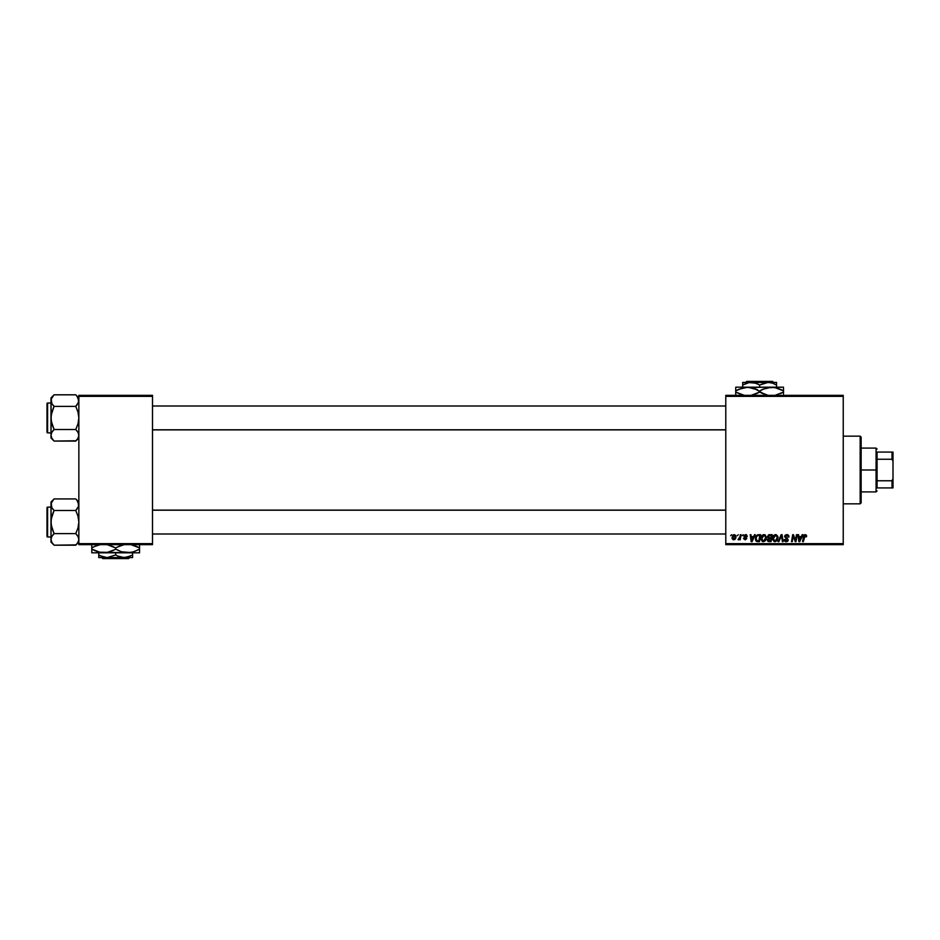 <?xml version="1.0" encoding="UTF-8"?>
<svg xmlns="http://www.w3.org/2000/svg" width="940" height="940" viewBox="0 0 940 940"><rect width="100%" height="100%" fill="white"/><g stroke="black" fill="none" stroke-linecap="round" stroke-linejoin="round"><path stroke-width="1.41" d="M725.786 395.352L843.239 395.352L843.239 396.351L725.786 396.351L725.786 543.649L843.239 543.649L843.239 395.352L725.786 395.352L725.786 396.351L725.786 395.352M760.989 538.655L762.164 535.436L764.808 534.743L766.382 537.081L765.466 540.7L762.845 541.687L761.106 539.736L760.989 538.655L763.398 541.757L765.466 540.7L766.417 537.621L764.02 534.601C761.988 535.083 760.977 536.435 760.989 538.655M754.503 534.696L753.657 536.599L754.503 534.696L755.29 534.696L752.059 541.663L751.166 541.663L750.214 534.696L750.943 534.696L751.178 536.599L753.657 536.599L751.178 536.599L750.943 534.696L750.214 534.696L751.166 541.663L752.059 541.663L755.29 534.696L754.503 534.696L755.29 534.696L752.059 541.663L751.166 541.663L750.214 534.696L750.943 534.696M804.805 534.637L806.25 535.024L806.532 536.775L805.803 536.869L805.427 535.471L804.452 535.765L803.336 541.663L802.596 541.663L803.935 535.212L805.169 534.601L803.465 536.552L802.596 541.663L803.336 541.663L805.122 535.412L806.532 536.775L805.004 535.424M784.606 536.646L785.241 535.154L787.015 534.613L788.448 535.236L788.942 536.963L787.473 535.553L785.582 535.87L785.511 537.198L788.225 539.901L787.673 541.264L785.875 541.722L784.242 539.584L786.169 540.935L787.485 539.772L784.606 536.646L787.497 539.948L786.298 540.935L784.242 539.584L786.275 541.757L788.225 539.901L785.323 536.587L786.745 535.412L788.942 536.963L786.792 534.601L784.618 536.446M778.872 541.663L778.097 541.663L781.14 534.696L782.057 534.696L783.126 541.663L782.397 541.663L781.481 535.694L778.872 541.663L778.097 541.663L778.872 541.663L781.481 535.694L782.397 541.663L783.126 541.663L782.057 534.696L781.14 534.696L782.057 534.696L783.126 541.663L782.397 541.663M772.574 538.655L773.738 535.436L776.393 534.743L777.968 537.081L777.168 540.535L774.431 541.687L772.692 539.736L772.574 538.655L774.971 541.757L777.039 540.7L778.003 537.621L775.606 534.601C773.573 535.083 772.551 536.435 772.574 538.655L772.574 538.303M730.686 535.694L731.579 534.696L730.686 535.694M769.414 534.696L767.416 536.857L768.626 534.86L772.21 534.696L771.035 541.663L767.545 540.923L768.286 538.268L767.416 536.857L768.286 538.268L767.322 539.971L768.286 541.546L771.035 541.663L772.21 534.696L769.414 534.696L772.21 534.696L771.035 541.663L768.168 541.499L767.322 539.971L768.286 538.268L767.428 536.658M802.196 534.696L801.338 536.599L802.196 534.696L802.971 534.696L799.74 541.663L798.859 541.663L797.895 534.696L798.624 534.696L798.859 536.599L801.338 536.599L798.859 536.599L798.624 534.696L797.895 534.696L798.859 541.663L799.74 541.663L802.971 534.696L802.196 534.696L802.971 534.696L799.74 541.663L798.859 541.663L797.895 534.696L798.624 534.696M792.972 537.574L792.267 541.663L791.527 541.663L792.702 534.696L793.466 534.696L795.475 540.594L796.45 534.696L797.179 534.696L795.992 541.663L795.228 541.663L793.231 535.753L792.267 541.663L791.527 541.663L792.702 534.696L793.466 534.696L795.475 540.594L795.698 538.949L795.475 540.594L793.466 534.696L792.702 534.696L791.527 541.663L792.267 541.663L793.231 535.753L795.228 541.663L795.992 541.663L797.179 534.696L796.45 534.696L797.179 534.696L795.992 541.663L795.228 541.663M747.323 536.317L745.937 534.625L747.323 536.411L745.843 535.271L744.692 535.683L746.677 538.15L745.173 539.854L743.552 538.632L744.245 538.221L745.209 539.219L745.972 538.526L744.092 536.799L744.022 535.459L745.596 534.601L743.893 536.07L745.972 538.526L745.209 539.219L743.528 538.314L745.173 539.854L746.689 538.409L744.609 536.012L745.561 535.236L746.595 536.27M757.44 534.86L760.625 534.696L759.45 541.663L756.818 541.569L755.596 540.465L755.795 536.505L757.44 534.86L755.29 538.808L756.818 541.569L759.45 541.663L760.625 534.696L758.568 534.696L760.625 534.696L759.45 541.663L756.935 541.593M732.037 537.739L733.094 535.048L735.597 535.224L735.902 537.715L734.775 539.548L732.989 539.678L732.048 538.115L733.729 539.854L736.02 536.623L734.293 534.601L732.037 537.739M737.383 535.694L738.276 534.696L737.383 535.694M739.909 537.069L740.344 534.696L741.073 534.696L740.227 539.76L739.486 539.76L739.674 538.714L738.006 539.666L739.98 536.716L738.006 539.666L739.674 538.714L739.486 539.76L740.227 539.76L741.073 534.696L740.344 534.696L741.073 534.696L740.227 539.76L739.486 539.76M742.271 535.694L743.164 534.696L742.271 535.694M725.786 544.648L843.239 544.648L843.239 396.351L725.786 396.351L725.786 544.648L725.786 543.649L843.239 543.649L843.239 544.648L725.786 544.648M78.854 395.352L152.503 395.352L152.503 396.351L78.854 396.351L78.854 543.649L152.503 543.649L152.503 395.352L78.854 395.352L78.854 396.351L78.854 395.352M78.854 544.648L152.503 544.648L152.503 396.351L78.854 396.351L78.854 544.648L78.854 543.649L152.503 543.649L152.503 544.648L78.854 544.648M768.274 535.072L769.002 534.731M768.697 535.765L771.341 535.506L770.941 537.856L769.402 537.856L768.239 536.352M769.073 535.6L768.332 537.539L770.941 537.856L771.341 535.506L769.002 535.624M768.462 540.747L769.19 540.853L768.05 539.936L770.436 540.853L768.05 539.936L769.19 540.853L768.05 539.936L768.568 538.879L768.368 540.688M770.8 538.679L770.436 540.853L770.8 538.679L768.45 538.961L770.8 538.679M769.977 535.506L768.133 536.881L769.261 535.542L768.133 536.881L768.943 537.833M769.625 538.679L769.002 538.726M777.686 536.047L777.991 537.351M774.137 541.593L774.971 541.757M775.817 540.723L776.851 539.584M777.075 539.067L777.274 537.586L775.43 540.888M776.475 540.159L774.995 540.935L773.291 538.726L774.619 540.888L776.675 539.889M773.961 536.388L773.291 538.726L775.559 535.412L774.349 535.918M776.146 535.542L777.274 537.586L776.158 535.542M773.303 538.456L773.35 539.337M774.536 535.777L773.585 537.104M781.727 537.515L781.481 535.694L780.893 537.104M781.14 534.696L778.097 541.663L781.14 534.696M787.015 534.613L787.685 534.731M788.719 535.659L788.895 536.293M788.942 536.963L788.225 537.046M786.745 535.412L788.225 536.822L787.932 535.87M785.335 536.411L786.98 538.115M785.335 536.458L787.403 538.385L785.734 537.398M788.19 540.277L787.92 540.982M785.864 541.722L784.818 541.205M785.488 541.628L784.571 540.888M784.395 540.547L784.242 539.936M784.242 539.736L784.971 539.513M784.959 539.666L786.298 540.935L784.982 539.924M786.298 540.935L787.497 539.948L786.298 540.935L787.497 539.948L786.298 540.935L787.497 539.948L785.981 538.596L787.297 539.384M784.7 536.012L785.358 535.06M805.862 536.258L805.122 535.412L805.803 536.869L805.122 535.412L804.17 536.728L803.336 541.663L802.596 541.663L803.465 536.552M805.122 535.412L804.229 536.376M806.591 536.141L805.169 534.601L806.591 536.141M806.391 535.236L806.579 535.847M799.212 539.161L799.4 540.899L800.939 537.41L799.4 540.899L798.965 537.41L800.939 537.41L798.965 537.41L799.317 540.03M794.277 539.031L793.313 536.094M793.501 536.775L793.231 535.753M796.45 534.696L795.698 538.949L796.45 534.696M745.702 535.248L746.607 536.505L745.561 535.236L746.607 536.505L745.561 535.236L744.609 536.012L746.689 538.409L745.326 539.842M745.385 535.248L744.762 536.458L746.63 538.843M743.528 538.314L744.316 538.608M744.974 539.196L744.245 538.221L745.209 539.219L745.89 538.115L743.893 536.07L745.138 537.574M745.115 539.219L745.972 538.526L745.303 537.657M745.972 538.526L745.209 539.219L745.89 538.115M745.937 534.625L746.666 534.895M751.53 539.161L751.718 540.899L753.257 537.41L751.718 540.899L751.283 537.41L753.257 537.41L751.283 537.41L751.636 540.03M755.502 537.28L755.807 536.505M757.805 540.853L758.85 540.853L756.888 540.735L757.805 540.853L756.888 540.735L756.007 538.855L756.477 536.787L756.089 539.678M756.876 536.199L756.477 536.787M758.286 535.53L757.135 535.953M758.557 535.518L759.755 535.506L758.85 540.853L759.755 535.506L758.474 535.518M756.042 538.314L757.111 540.794M756.171 539.936L756.641 540.594M756.019 539.125L756.007 538.855C755.971 536.799 756.9 535.683 758.827 535.506M764.819 534.743L765.407 535.095M766.206 539.243L766.347 538.585M762.845 541.687L762.105 541.334M761.929 535.706L762.693 535.001M764.243 540.723L765.278 539.584M765.489 539.067L765.689 537.586L763.844 540.888M764.596 540.476L763.421 540.935L761.717 538.726L763.033 540.888L765.101 539.889M762.375 536.388L761.717 538.726L763.973 535.412L762.775 535.918M764.561 535.542L765.689 537.586L764.573 535.542M761.835 537.633L761.764 539.337M762.951 535.777L762.011 537.104M735.996 536.246L735.82 535.6M735.738 538.232L734.916 539.442M732.178 538.714L732.048 538.127M732.53 535.741L733.036 535.095M733.094 535.048L733.741 534.696M733.505 539.184L732.765 537.539L733.858 539.207M734.868 538.456L735.292 536.705L733.752 539.219M733.952 539.196L734.634 538.796M732.848 536.94L733.2 539.008M732.754 537.739L734.281 535.236L733.235 535.965M735.268 537.104L734.093 535.26M739.568 538.902L738.499 539.854L738.817 539.008M739.674 538.714L738.006 539.666M740.344 534.696L739.98 536.716M768.144 536.681L768.215 537.339M776.851 539.595L777.098 538.949M777.18 538.608L777.274 537.586M765.278 539.595L765.524 538.949M765.595 538.608L765.677 537.198M860.159 503.84L861.146 502.841L861.146 437.159L860.159 436.16L860.159 503.84L860.159 436.16L843.239 436.16L860.159 436.16L861.146 437.159L861.146 502.841L860.159 503.84L843.239 503.84L860.159 503.84M78.619 503.182L77.985 501.737L78.631 506.202L75.752 510.49L78.619 506.225L77.973 507.694L78.854 504.71L76.998 500.303L77.973 501.713M75.752 498.929L76.998 500.303L75.752 498.929L54.085 498.929L75.752 498.929L78.854 502.019L77.115 500.444M77.08 535.095L75.752 533.615L77.985 528.01L78.854 522.053L77.985 516.107L75.752 510.49L76.998 509.116L75.752 510.49L54.085 510.49L75.752 510.49L77.985 516.107L78.854 522.053L77.985 528.01L75.752 533.615L54.085 533.615L51.841 527.998L50.983 522.053L50.983 542.086L54.085 545.188L51.853 542.392L50.983 539.407L51.841 536.435L54.085 533.615L75.752 533.615L77.973 536.411L78.854 539.407L77.985 542.368L75.752 545.188L54.085 545.188L51.853 542.392L50.983 539.407L50.983 542.086L54.085 545.188L76.046 544.883M47.599 536.987L47.599 507.13A0.599 0.599 0 0 0 47 507.718L47 536.388A0.599 0.599 0 0 0 47.599 536.987L50.983 536.987L47.599 536.987A0.599 0.599 0 0 1 47 536.388L47 507.718A0.599 0.599 0 0 1 47.599 507.13L47.599 536.987M50.983 507.13L47.599 507.13L50.983 507.13M78.854 539.49L78.149 536.74M50.983 502.019L50.983 504.71L51.841 501.737L54.085 498.929L50.983 502.019L51.206 525.061L54.085 533.615L51.853 536.411L50.983 539.407L51.206 519.033L54.085 510.49L51.853 507.694L50.983 504.71L51.853 507.682L51.206 503.194L53.792 499.222M75.752 533.615L77.973 536.411L78.854 539.407L77.985 542.368L75.752 545.188L76.974 543.837M51.206 503.182L51.864 501.69M50.983 504.627L50.983 522.053L51.853 516.095L54.085 510.49L51.853 507.694L50.983 504.71M54.085 498.929L52.863 500.268M52.758 509.01L54.085 510.49M54.085 545.188L52.722 543.661M78.854 539.407L78.631 537.903M725.786 510.197L152.503 510.197L725.786 510.197M152.503 429.803L725.786 429.803L152.503 429.803M78.619 399.077L77.985 397.632L78.631 402.097L75.752 406.386L78.619 402.12L77.973 403.589L78.854 400.593L76.998 396.198L77.973 397.608M75.752 394.812L76.998 396.198L75.752 394.812L54.085 394.812L75.752 394.812L78.854 397.914L77.115 396.339M77.08 430.99L75.752 429.51L77.985 423.905L78.854 417.947L77.985 412.002L75.752 406.386L76.998 404.999L75.752 406.386L54.085 406.386L75.752 406.386L77.985 412.002L78.854 417.947L77.985 423.905L75.752 429.51L54.085 429.51L51.841 423.893L50.983 417.947L50.983 437.981L54.085 441.072L51.853 438.287L50.983 435.291L51.841 432.329L54.085 429.51L75.752 429.51L77.973 432.306L78.854 435.291L77.985 438.263L75.752 441.072L54.085 441.072L51.853 438.287L50.983 435.291L50.983 437.981L54.085 441.072L76.046 440.778M47.599 432.87L47.599 403.013A0.599 0.599 0 0 0 47 403.613L47 432.282A0.599 0.599 0 0 0 47.599 432.87L50.983 432.87L47.599 432.87A0.599 0.599 0 0 1 47 432.282L47 403.613A0.599 0.599 0 0 1 47.599 403.013L47.599 432.87M50.983 403.013L47.599 403.013L50.983 403.013M78.854 435.373L78.149 432.623M50.983 397.914L50.983 400.593L51.841 397.632L54.085 394.812L50.983 397.914L51.206 420.956L54.085 429.51L51.853 432.306L50.983 435.291L51.206 414.928L54.085 406.386L51.853 403.589L50.983 400.593L51.853 403.577L51.206 399.089L53.792 395.117M75.752 429.51L77.973 432.306L78.854 435.291L77.985 438.263L75.752 441.072L76.974 439.732M50.983 400.511L50.983 417.947L51.853 411.99L54.085 406.386L51.853 403.589L50.983 400.593M54.085 394.812L52.863 396.163M52.758 404.905L54.085 406.386M54.085 441.072L52.722 439.556M78.854 435.291L78.631 433.798M75.752 510.49L76.998 509.116M78.619 506.225L77.985 507.682M51.206 506.225L51.853 507.682M78.619 537.88L77.985 536.423M54.085 533.615L52.828 535.001M51.206 537.88L51.853 536.423M47 534.989L47 536.106M47 508L47 509.116M75.752 406.386L76.998 404.999M78.619 402.12L77.985 403.577M51.206 402.12L51.853 403.577M78.619 433.775L77.985 432.318M54.085 429.51L52.828 430.884M51.206 433.775L51.853 432.318M47 430.884L47 432.001M47 403.895L47 405.011M877.079 452.081L877.079 459.237L877.079 452.081L892.001 452.081L877.079 452.081M877.079 470L877.079 459.237L877.079 480.763L877.079 470L876.08 470L877.079 470M861.146 448.098L876.08 448.098L876.08 470L876.08 448.098L877.079 449.097M861.146 470L876.08 470L861.146 470M877.079 487.919L877.079 480.763L877.079 487.919L893 487.919L893 478.672L892.001 480.763L877.079 480.763L892.001 480.763L892.001 487.919L892.001 480.763L893 478.672L893 487.919L877.079 487.919M861.146 491.902L876.08 491.902L876.08 470L876.08 491.902L877.079 490.903M893 452.081L892.001 452.081L892.001 459.237L893 461.329L893 478.672L893 452.081L893 461.329L892.001 459.237L892.001 452.081L893 452.081M877.079 459.237L892.001 459.237L877.079 459.237M746.724 381.417L772.527 381.417L746.724 381.417L745.737 382.416L746.724 381.417M773.526 382.416L772.527 381.417L773.526 382.416M759.626 385.036L765.865 382.603L776.546 382.416L742.706 382.416L742.706 385.036L748.945 382.603L755.513 383.144L759.626 385.036L759.626 387.186L759.626 385.036L757.616 383.978L759.626 385.036L768.086 382.416L772.433 383.144L776.546 385.036L773.561 383.555L776.546 385.036L776.546 387.186L776.546 382.603M743.587 384.542L742.706 385.036L742.706 383.978L742.706 387.186L742.706 385.036L748.945 382.603L753.363 382.603L757.616 383.978M742.964 387.809L747.688 387.186L735.738 387.186L783.514 387.186L768.462 387.456L774.666 387.456L783.514 390.887L780.67 389.395L783.514 390.887L783.514 392.051L774.713 395.481L783.514 392.051L783.514 388.22M776.546 387.186L771.576 387.186L777.709 388.22L783.514 390.887L783.514 389.407M780.67 393.543L783.514 392.051L783.514 393.543M766.852 387.809L774.689 387.456M762.704 389.289L771.576 387.186L744.574 387.456L750.778 387.456L756.782 389.395L753.845 388.22L765.418 394.718L759.626 392.051L750.825 395.481L756.782 393.543L759.626 392.051L759.626 390.887L766.641 387.868M750.825 387.468L747.688 387.186L757.758 389.877M738.817 389.289L747.688 387.186M735.738 389.395L735.738 392.051L735.738 387.186L735.738 390.887L742.764 387.856M735.738 393.543L735.738 392.051L744.598 395.481L735.738 392.051L741.531 394.718L735.738 392.051L735.738 394.718M761.494 393.073L768.485 395.481L759.626 392.051M783.514 395.481L783.514 394.718M759.626 390.887L762.669 389.313M735.738 390.887L738.593 389.395L735.738 390.887M742.706 382.603L768.086 382.416L772.433 383.144L776.546 385.036L776.546 383.978M129.579 557.585L128.58 558.583L102.777 558.583L101.779 557.585L102.777 558.583L128.58 558.583L129.579 557.585M132.599 557.397L132.599 552.814L132.599 554.964L126.36 557.397L121.942 557.397L117.7 556.022L115.679 554.964L115.679 552.814L115.679 554.964L107.219 557.585L102.871 556.856L98.759 554.964L98.759 552.814L98.759 557.397L98.759 554.964L100.65 555.963M115.679 554.964L117.688 556.022L115.679 554.964L107.219 557.585L98.759 557.585L98.759 556.856L98.759 557.585L107.219 557.585L100.78 556.022M130.578 556.022L124.139 557.585L117.7 556.022M139.567 552.544L139.567 547.949L130.707 544.519L136.711 546.457L139.567 547.949L139.567 549.113L133.786 551.768L127.617 552.814L139.567 552.814L139.567 551.78L139.567 552.814L91.791 552.814L103.729 552.814L97.596 551.78L91.791 549.113L91.791 547.949L94.635 546.457L100.592 544.519L94.87 546.351M98.759 552.814L106.843 552.544L100.639 552.544L91.791 549.113L91.791 552.814M124.48 552.532L127.617 552.814L121.483 551.78L115.679 549.113L115.679 547.949L118.522 546.457L124.48 544.519L116.913 547.256M113.822 546.939L106.819 544.519L115.679 547.949L115.679 549.113L112.835 550.605L106.866 552.532L114.445 549.794M91.791 544.519L91.791 549.113L94.635 550.605L91.791 549.113L91.791 550.593M98.9 552.168L100.615 552.544M122.893 544.859L121.46 545.282M117.523 550.111L121.46 551.768M98.912 552.168L127.617 552.814L130.731 552.544L121.483 551.78M132.352 552.191L127.617 552.814M138.333 549.794L132.552 552.144M139.567 546.457L139.567 547.949L133.774 545.282L139.567 547.949L139.567 544.519M139.567 549.113L139.567 550.593L139.567 549.113M115.679 549.113L112.835 550.605M139.567 551.78L139.567 550.605M122.694 544.918L121.483 545.282M93.025 547.256L91.791 547.949L91.791 546.457L91.791 547.949L94.846 546.363M91.791 545.282L91.791 546.457M115.679 547.949L118.522 546.457M98.759 554.964L98.759 556.856M107.219 557.585L132.599 557.585L107.219 557.585M132.599 556.856L132.599 556.022M102.777 558.583L101.779 557.585L102.777 558.583M78.854 542.086L75.752 545.188M152.503 534.002L725.786 534.002M152.503 510.115L725.786 510.115M725.786 405.998L152.503 405.998M725.786 429.886L152.503 429.886M78.854 437.981L75.752 441.072"/></g></svg>
